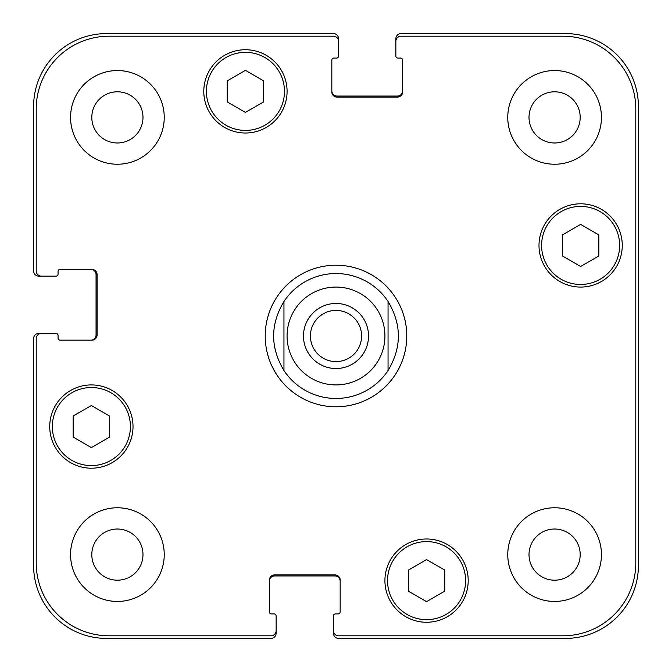 <?xml version="1.0" encoding="UTF-8"?>
<svg xmlns="http://www.w3.org/2000/svg" width="672" height="672" viewBox="0 0 672 672"><rect width="100%" height="100%" fill="white"/><g stroke="black" fill="none" stroke-linecap="round" stroke-linejoin="round"><path stroke-width="1.01" d="M310.405 336A25.595 25.595 0 0 0 336 361.595A25.595 25.595 0 0 0 361.595 336A25.595 25.595 0 0 0 336 310.405A25.595 25.595 0 0 0 310.405 336M368.533 336A32.533 32.533 0 0 1 319.738 364.174A32.533 32.533 0 0 1 319.738 307.826A32.533 32.533 0 0 1 368.533 336M388.046 301.476L388.046 370.524L388.046 301.476C401.806 324.492 401.806 347.508 388.046 370.524A62.454 62.454 0 0 1 283.954 370.524L283.954 301.476L283.954 370.524C270.194 347.508 270.194 324.492 283.954 301.476A62.454 62.454 0 0 1 388.046 301.476M265.213 336A70.787 70.787 0 0 1 371.389 274.697A70.787 70.787 0 0 1 371.389 397.303A70.787 70.787 0 0 1 265.213 336M444.78 591.142L426.56 601.658L408.349 591.142L408.349 570.108L426.56 559.591L444.78 570.108L444.78 591.142M109.586 437.077L91.375 447.602L73.156 437.077L73.156 416.044L91.375 405.527L109.586 416.044L109.586 437.077M263.651 101.892L245.44 112.409L227.22 101.892L227.22 80.858L245.44 70.342L263.651 80.858L263.651 101.892M598.844 255.956L580.625 266.473L562.414 255.956L562.414 234.923L580.625 224.398L598.844 234.923L598.844 255.956M130.41 426.56A39.035 39.035 0 0 0 71.854 392.759A39.035 39.035 0 0 0 71.854 460.37A39.035 39.035 0 0 0 130.41 426.56M133.014 426.56A41.639 41.639 0 0 1 70.552 462.622A41.639 41.639 0 0 1 70.552 390.508A41.639 41.639 0 0 1 133.014 426.56M465.604 580.625A39.035 39.035 0 0 0 407.047 546.823A39.035 39.035 0 0 0 407.047 614.435A39.035 39.035 0 0 0 465.604 580.625M468.199 580.625A41.639 41.639 0 0 1 405.745 616.686A41.639 41.639 0 0 1 405.745 544.564A41.639 41.639 0 0 1 468.199 580.625M619.66 245.44A39.035 39.035 0 0 0 561.112 211.63A39.035 39.035 0 0 0 561.112 279.241A39.035 39.035 0 0 0 619.66 245.44M622.264 245.44A41.639 41.639 0 0 1 559.81 281.492A41.639 41.639 0 0 1 559.81 209.378A41.639 41.639 0 0 1 622.264 245.44M284.474 91.375A39.035 39.035 0 0 0 225.918 57.565A39.035 39.035 0 0 0 225.918 125.177A39.035 39.035 0 0 0 284.474 91.375M287.078 91.375A41.639 41.639 0 0 1 224.616 127.436A41.639 41.639 0 0 1 224.616 55.314A41.639 41.639 0 0 1 287.078 91.375M635.796 109.074A72.87 72.87 0 0 0 562.926 36.204L401.058 36.204A5.208 5.208 0 0 0 395.858 41.404L395.858 55.978A2.083 2.083 0 0 0 397.933 58.061L400.537 58.061A2.083 2.083 0 0 1 402.62 60.144L402.62 91.896A5.208 5.208 0 0 1 397.421 97.096L337.042 97.096A5.208 5.208 0 0 1 331.834 91.896L331.834 60.144A2.083 2.083 0 0 1 333.917 58.061L336.521 58.061A2.083 2.083 0 0 0 338.604 55.978L338.604 41.404A5.208 5.208 0 0 0 333.396 36.204L109.074 36.204A72.87 72.87 0 0 0 36.204 109.074L36.204 270.942A5.208 5.208 0 0 0 41.404 276.142L55.978 276.142A2.083 2.083 0 0 0 58.061 274.067L58.061 271.463A2.083 2.083 0 0 1 60.144 269.38L91.896 269.38A5.208 5.208 0 0 1 97.096 274.579L97.096 334.958A5.208 5.208 0 0 1 91.896 340.166L60.144 340.166A2.083 2.083 0 0 1 58.061 338.083L58.061 335.479A2.083 2.083 0 0 0 55.978 333.396L41.404 333.396A5.208 5.208 0 0 0 36.204 338.604L36.204 562.926A72.87 72.87 0 0 0 109.074 635.796L270.942 635.796A5.208 5.208 0 0 0 276.142 630.596L276.142 616.022A2.083 2.083 0 0 0 274.067 613.939L271.463 613.939A2.083 2.083 0 0 1 269.38 611.856L269.38 580.104A5.208 5.208 0 0 1 274.579 574.904L334.958 574.904A5.208 5.208 0 0 1 340.166 580.104L340.166 611.856A2.083 2.083 0 0 1 338.083 613.939L335.479 613.939A2.083 2.083 0 0 0 333.396 616.022L333.396 630.596A5.208 5.208 0 0 0 338.604 635.796L562.926 635.796A72.87 72.87 0 0 0 635.796 562.926L635.796 109.074M164.237 117.398A46.847 46.847 0 0 1 93.979 157.962A46.847 46.847 0 0 1 93.979 76.826A46.847 46.847 0 0 1 164.237 117.398M164.237 554.602A46.847 46.847 0 0 1 93.979 595.174A46.847 46.847 0 0 1 93.979 514.038A46.847 46.847 0 0 1 164.237 554.602M601.448 554.602A46.847 46.847 0 0 1 531.182 595.174A46.847 46.847 0 0 1 531.182 514.038A46.847 46.847 0 0 1 601.448 554.602M601.448 117.398A46.847 46.847 0 0 1 531.182 157.962A46.847 46.847 0 0 1 531.182 76.826A46.847 46.847 0 0 1 601.448 117.398M91.804 117.398A25.595 25.595 0 0 0 130.192 139.558A25.595 25.595 0 0 0 130.192 95.231A25.595 25.595 0 0 0 91.804 117.398M91.804 554.602A25.595 25.595 0 0 0 130.192 576.769A25.595 25.595 0 0 0 130.192 532.442A25.595 25.595 0 0 0 91.804 554.602M529.007 554.602A25.595 25.595 0 0 0 567.395 576.769A25.595 25.595 0 0 0 567.395 532.442A25.595 25.595 0 0 0 529.007 554.602M529.007 117.398A25.595 25.595 0 0 0 567.395 139.558A25.595 25.595 0 0 0 567.395 95.231A25.595 25.595 0 0 0 529.007 117.398M331.834 90.854A5.208 5.208 0 0 0 337.042 96.054L397.421 96.054A5.208 5.208 0 0 0 402.62 90.854M395.858 41.404L395.858 38.808A5.208 5.208 0 0 1 401.058 33.6L565.53 33.6A72.87 72.87 0 0 1 638.4 106.47L638.4 565.53A72.87 72.87 0 0 1 565.53 638.4L338.604 638.4A5.208 5.208 0 0 1 333.396 633.192L333.396 630.596M340.166 581.146A5.208 5.208 0 0 0 334.958 575.946L274.579 575.946A5.208 5.208 0 0 0 269.38 581.146M276.142 630.596L276.142 633.192A5.208 5.208 0 0 1 270.942 638.4L106.47 638.4A72.87 72.87 0 0 1 33.6 565.53L33.6 338.604A5.208 5.208 0 0 1 38.808 333.396L41.404 333.396M90.854 340.166A5.208 5.208 0 0 0 96.054 334.958L96.054 274.579A5.208 5.208 0 0 0 90.854 269.38M41.404 276.142L38.808 276.142A5.208 5.208 0 0 1 33.6 270.942L33.6 106.47A72.87 72.87 0 0 1 106.47 33.6L333.396 33.6A5.208 5.208 0 0 1 338.604 38.808L338.604 41.404M336 384.922A48.922 48.922 0 0 0 378.37 311.539A48.922 48.922 0 0 0 293.63 311.539A48.922 48.922 0 0 0 336 384.922"/></g></svg>
